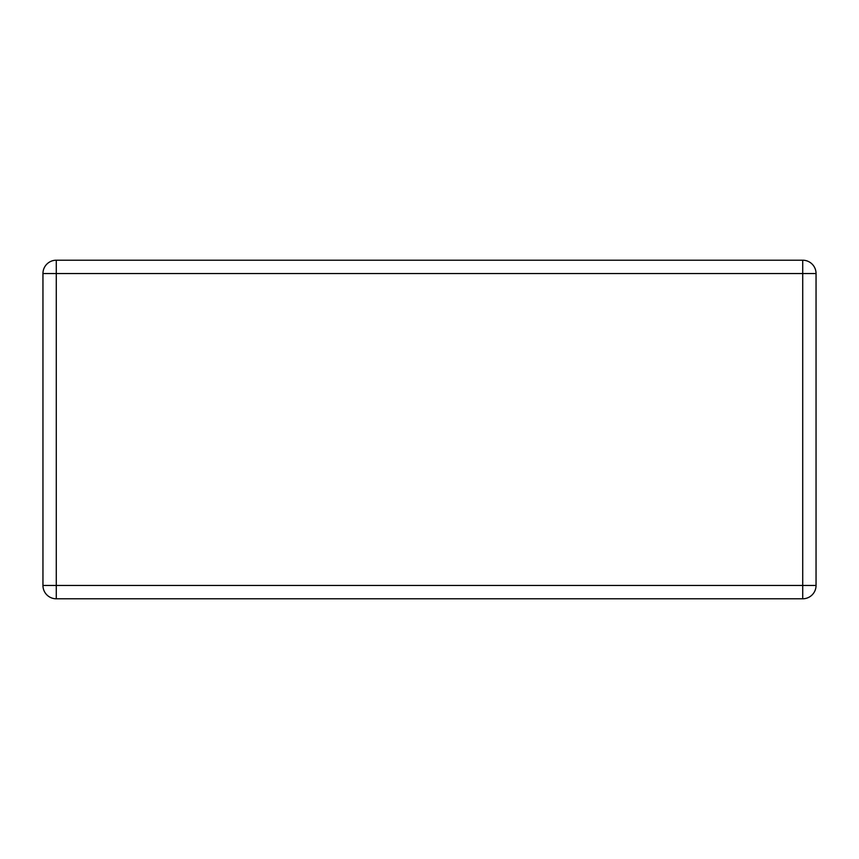 <?xml version="1.0" encoding="UTF-8"?>
<svg xmlns="http://www.w3.org/2000/svg" width="859" height="859" viewBox="0 0 859 859"><rect width="100%" height="100%" fill="white"/><g stroke="black" fill="none" stroke-linecap="round" stroke-linejoin="round"><path stroke-width="1.29" d="M42.95 273.549L42.95 585.451A13.325 13.325 0 0 0 56.275 598.787L802.725 598.787L802.725 273.549L56.275 273.549L56.275 585.451L816.05 585.451L816.05 273.549L802.725 273.549L802.725 260.213L56.275 260.213A13.325 13.325 0 0 0 42.95 273.549A13.325 13.325 0 0 1 56.275 260.213L56.275 273.549L42.95 273.549M816.05 585.451A13.325 13.325 0 0 1 802.725 598.787A13.325 13.325 0 0 0 816.05 585.451M802.725 260.213A13.325 13.325 0 0 1 816.05 273.549A13.325 13.325 0 0 0 802.725 260.213M42.95 585.451L56.275 585.451L56.275 598.787A13.325 13.325 0 0 1 42.95 585.451"/></g></svg>
